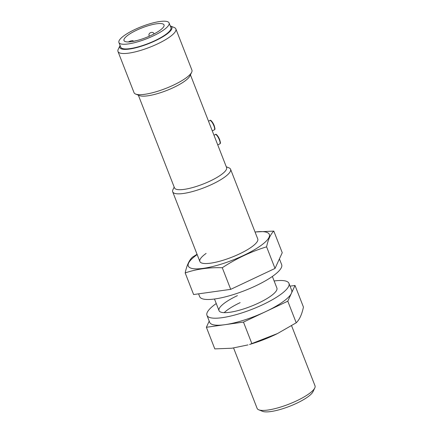<?xml version="1.0" encoding="UTF-8"?>
<svg xmlns="http://www.w3.org/2000/svg" width="433" height="433" viewBox="0 0 433 433"><rect width="100%" height="100%" fill="white"/><g stroke="black" fill="none" stroke-linecap="round" stroke-linejoin="round"><path stroke-width="0.65" d="M314.78 387.973L312.999 391.692A27.956 6.825 158.7 0 1 296.659 403.269A27.956 6.825 158.7 0 1 262.587 411.35L258.761 409.813A31.062 7.583 -21.3 0 0 296.621 400.834A31.062 7.583 -21.3 0 0 314.78 387.973A31.062 7.583 -21.3 0 0 315.018 385.83L291.582 325.719M138.338 95.152L174.494 187.89A27.956 6.825 -21.3 0 0 176.161 189.237A27.956 6.825 -21.3 0 0 210.032 181.081A27.956 6.825 -21.3 0 0 226.589 167.582L190.433 74.839M226.275 166.765L228.954 167.842A31.062 7.583 158.7 0 1 230.578 169.26A31.062 7.583 158.7 0 1 212.181 184.258A31.062 7.583 158.7 0 1 172.697 191.824A31.062 7.583 158.7 0 1 172.935 189.681L174.18 187.078M117.982 51.495L134.03 92.662A31.062 7.583 -21.3 0 0 135.659 94.075A31.062 7.583 -21.3 0 0 173.519 85.095A31.062 7.583 -21.3 0 0 191.678 72.235A31.062 7.583 -21.3 0 0 191.916 70.092L175.868 28.93A31.062 7.583 158.7 0 1 157.471 43.933A31.062 7.583 158.7 0 1 117.982 51.495A31.062 7.583 158.7 0 1 118.22 49.357L120.001 45.633A27.956 6.825 -21.3 0 0 129.386 49.053A27.956 6.825 -21.3 0 0 155.323 40.756A27.956 6.825 -21.3 0 0 170.413 25.98A27.956 6.825 -21.3 0 0 170.245 25.915M135.659 94.075L139.486 95.612A27.956 6.825 -21.3 0 0 139.686 95.688A27.956 6.825 -21.3 0 0 173.557 87.531A27.956 6.825 -21.3 0 0 189.903 75.954L191.678 72.235M170.413 25.98L174.239 27.512A31.062 7.583 158.7 0 1 175.868 28.93M233.587 348.008L257.132 408.4A31.062 7.583 -21.3 0 0 258.761 409.813M162.743 23.885A21.488 5.245 158.7 0 1 164.026 24.925A21.488 5.245 158.7 0 1 148.649 36.496A21.488 5.245 158.7 0 1 125.267 41.573A21.488 5.245 158.7 0 1 123.99 40.534A21.488 5.245 158.7 0 1 139.361 28.962A21.488 5.245 158.7 0 1 162.743 23.885M167.484 21.65A26.922 6.571 -21.3 0 0 138.187 28.01A26.922 6.571 -21.3 0 0 118.923 42.51A26.922 6.571 -21.3 0 0 120.526 43.809A26.922 6.571 -21.3 0 0 149.829 37.449A26.922 6.571 -21.3 0 0 169.092 22.949A26.922 6.571 -21.3 0 0 167.484 21.65M118.923 42.51L120.747 47.186A26.922 6.571 -21.3 0 0 122.35 48.485A26.922 6.571 -21.3 0 0 151.647 42.125A26.922 6.571 -21.3 0 0 170.916 27.625L169.092 22.949M128.368 41.936L128.877 41.698A3.367 0.823 158.7 0 1 132.953 40.713A3.367 0.823 158.7 0 1 133.153 40.875A3.367 0.823 158.7 0 1 132.861 41.444M290.045 286.153L295.014 285.455L303.441 307.073C301.877 314.482 299.474 319.727 296.221 322.796L277.504 333.545L249.565 344.462A43.489 10.619 -21.3 0 0 277.309 333.643A43.489 10.619 -21.3 0 0 277.607 333.491M296.221 322.796L287.793 301.184L243.476 322.092L206.379 327.278L209.209 321.113M251.903 343.71L243.476 322.092M248.001 344.912L231.915 348.219L214.806 348.895L206.379 327.278M295.014 285.455L287.793 301.184M255.053 232.028A43.489 10.619 158.7 0 1 260.563 245.798A43.489 10.619 158.7 0 1 203.348 268.341A43.489 10.619 158.7 0 1 197.058 254.674A43.489 10.619 158.7 0 1 197.172 254.599M197.042 254.279L192.404 257.197C189.151 260.271 186.742 265.51 185.183 272.92C196.663 269.028 209.031 267.296 222.281 267.735C236.207 258.593 250.983 251.627 266.598 246.826L275.025 268.438L282.246 252.715L273.818 231.098L255.037 231.991M206.13 253.408A31.062 7.583 -21.3 0 0 199.867 261.521A31.062 7.583 -21.3 0 0 220.484 261.029A31.062 7.583 -21.3 0 0 251.492 247.064A31.062 7.583 -21.3 0 0 257.754 238.951L230.578 169.26M185.183 272.92L193.611 294.537L230.708 289.352L275.025 268.438M222.281 267.735L230.708 289.352M266.598 246.826C268.162 239.411 270.565 234.172 273.818 231.098M272.368 276.449L276.898 288.069A31.062 7.583 158.7 0 1 258.506 303.073A31.062 7.583 158.7 0 1 219.017 310.634A31.062 7.583 158.7 0 1 237.414 295.631M224.207 312.653A31.062 7.583 158.7 0 1 240.147 302.651M274.138 280.979A44.004 10.744 158.7 0 1 288.957 283.366L291.696 290.386A44.004 10.744 158.7 0 1 265.635 311.636A44.004 10.744 158.7 0 1 209.696 322.352L206.958 315.338A44.004 10.744 158.7 0 1 216.251 303.544M288.957 283.366A44.004 10.744 158.7 0 1 262.901 304.621A44.004 10.744 158.7 0 1 206.958 315.338M279.415 258.885L281.666 264.655A44.004 10.744 158.7 0 1 255.605 285.91A44.004 10.744 158.7 0 1 199.662 296.627L198.579 293.845M215.396 134.544C216.067 133.581 217.49 135.264 219.666 139.594C221.128 144.871 220.186 142.706 219.812 143.908A5.18 1.369 -115.3 0 0 219.363 139.843A5.18 1.369 -115.3 0 0 215.396 134.544L213.972 135.215M216.17 134.766A4.66 1.234 64.7 0 1 219.639 139.567M209.924 120.509C210.595 119.546 212.018 121.229 214.194 125.559C215.656 130.836 214.719 128.671 214.34 129.873A5.18 1.369 -115.3 0 0 213.891 125.814A5.18 1.369 -115.3 0 0 209.924 120.509L208.5 121.18M210.698 120.737A4.66 1.234 64.7 0 1 214.167 125.538M149.802 35.988A2.587 0.633 158.7 0 1 149.358 35.95A2.587 0.633 158.7 0 1 149.206 35.825C147.642 32.973 153.168 30.732 154.029 33.942A2.587 0.633 158.7 0 1 154.029 33.947L154.029 33.942M219.017 310.634L214.487 299.014M199.867 261.521L172.697 191.824M219.812 143.908L217.739 144.882M214.34 129.873L212.267 130.853M133.342 41.357L133.153 40.875M149.347 36.193L149.206 35.825M133.321 41.297L137.326 40.442"/></g></svg>
